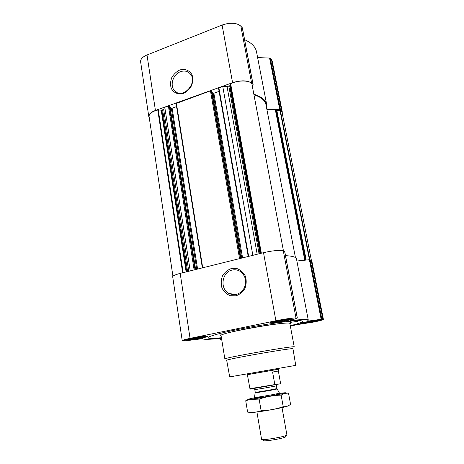 <?xml version="1.0" encoding="UTF-8"?>
<svg xmlns="http://www.w3.org/2000/svg" width="464" height="464" viewBox="0 0 464 464"><rect width="100%" height="100%" fill="white"/><g stroke="black" fill="none" stroke-linecap="round" stroke-linejoin="round"><path stroke-width="0.7" d="M232.116 270.065C234.917 269.422 237.556 269.833 240.045 271.289C245.502 275.448 246.923 280.987 244.302 287.906C240.468 294.13 235.41 296.02 229.135 293.579C219.536 289.176 221.751 272.037 232.116 270.065M302.94 323.263L303.056 322.921C304.976 322.184 314.29 320.502 316.367 320.525C320.241 320.415 305.567 323.402 302.94 323.263M303.908 322.666L303.224 323.002M314.94 320.63L314.691 321.117L312.875 321.059L311.727 321.772L309.882 321.656L308.235 322.405L306.826 322.161L305.132 322.857L304.593 322.486M316.245 320.525L315.862 320.549M203.168 336.812L203.151 337.218L201.335 337.137L200.344 337.873L198.325 337.751L196.661 338.546L194.944 338.308L193.053 339.068L192.073 338.656L190.472 339.3L190.466 338.975M190.182 339.578C189.086 339.607 188.981 339.468 189.869 339.155C192.102 338.343 201.73 336.725 204.079 336.771C208.29 336.69 194.335 339.503 190.182 339.578M273.719 322.497C272.971 322.468 273.035 322.3 273.899 321.993C276.312 321.094 286.044 319.365 288.631 319.377C293.613 319.244 277.194 322.666 273.719 322.497M287.396 319.452L287.146 320.061L285.122 319.998L283.881 320.81L281.781 320.682L279.943 321.535L278.284 321.25L276.347 322.039L275.546 321.558L274.038 322.202M288.869 319.481L288.156 319.394M252.254 85.834L253.112 84.552L242.382 27.915L240.839 26.135C236.594 22.672 230.341 22.313 222.088 25.044L147.001 54.984C142.547 56.898 140.418 59.172 140.621 61.816L148.776 116.47L149.246 117.595M266.609 107.984L266.678 104.504L256.493 51.748C255.513 46.823 251.558 42.81 244.621 39.713M282.199 113.03L282.286 111.923L272.194 60.981L271.428 59.531L269.572 58.046L257.624 57.6M290.278 325.711C298.706 323.599 302.922 322.086 302.917 321.169L300.527 320.624C293.869 320.311 270.454 323.333 247.503 327.601C224.524 331.859 207.739 336.278 207.982 337.74C208.29 338.604 212.767 338.598 221.409 337.728M289.977 324.092L290.655 323.489L288.672 323.025C283.371 322.851 265.773 325.165 248.907 328.326C232.017 331.482 219.774 334.73 220.301 335.768L221.142 336.104M187.729 340.083L186.47 339.938C185.757 339.085 207.982 335.362 207.524 336.406C208.092 337.073 192.322 339.996 187.729 340.083M300.498 323.75L300.011 323.64C299.309 322.932 319.853 319.226 319.493 320.131C320.056 320.752 303.398 323.924 300.498 323.75M270.999 323.054L270.274 322.892C269.456 321.952 292.772 317.811 292.361 318.965C293.004 319.766 274.729 323.257 270.999 323.054M290.365 326.157L296.589 324.736L313.757 322.033C319.853 320.792 323.072 319.916 323.414 319.418L321.152 319.29L307.162 321.239L308.311 320.206C307.986 319.203 301.994 319.331 290.331 320.595L297.169 318.118L295.986 317.944C292.001 317.979 285.308 318.919 275.9 320.763L190.06 338.384C184.979 339.445 182.364 340.199 182.219 340.64L185.809 340.773L202.582 338.662C203.29 339.694 209.595 339.532 221.479 338.181M221.63 339.097L220.487 339.515L221.693 339.491M169.928 106.529L168.397 105.978L164.772 107.283L190.223 270.901M211.932 91.431L211.3 90.851L210.465 90.84L176.129 103.501M251.94 84.193L251.929 84.129C250.432 80.197 238.206 79.901 230.637 83.711L229.674 85.886L227.041 86.49L222.761 86.414L218.585 88.23M222.761 86.414L252.845 255.328M323.414 319.418L311.744 260.548L309.395 259.736L296.885 261M308.311 320.206L296.473 258.883C296.102 257.097 292.453 256.018 285.528 255.658M297.343 318.031L284.71 251.337L283.301 250.827C279.247 249.986 272.646 250.606 263.511 252.677L180.189 273.395C175.247 274.671 172.753 275.802 172.695 276.788L182.219 340.64M231.304 268.557L236.959 268.575C240.619 269.973 243.432 272.513 245.398 276.184C246.587 280.256 246.442 284.328 244.957 288.382C242.73 292.024 239.72 294.507 235.932 295.829L230.248 295.701C226.618 294.228 223.863 291.659 221.972 287.993C220.847 283.968 221.009 279.966 222.459 275.981C224.634 272.397 227.58 269.92 231.304 268.557M311.344 260.159L282.008 112.044L280.297 110.212L276.857 110.531L275.309 109.637L266.922 109.614M295.44 257.578L265.971 104.678C265.124 100.444 261.11 97.121 253.936 94.714M219.095 91.373L213.875 93.241L242.585 257.88M212.147 92.533L213.051 93.229L213.875 93.241M176.564 106.587L172.138 108.164L197.589 269.068M170.097 107.387L171.315 108.164L172.138 108.164M164.772 107.283L163.653 109.237L188.773 271.26M172.933 276.242L149.066 116.4C149.031 113.779 151.931 111.621 157.76 109.927L161.826 110.217L163.653 109.237M282.286 111.923L281.561 110.705L279.734 109.498L267.154 109.463L266.736 107.294M266.678 104.504C265.785 100.079 261.505 96.645 253.837 94.198M253.112 84.552L251.598 83.073C247.393 80.237 241.054 80.104 232.574 82.685L155.428 110.455C150.852 112.218 148.637 114.225 148.776 116.47M179.678 70.023C184.823 68.434 189.73 70.36 192.084 74.953C193.088 78.375 192.914 81.96 191.562 85.701C189.544 89.169 186.853 91.721 183.489 93.357C178.292 94.871 173.455 92.829 171.193 88.247C170.236 84.854 170.421 81.322 171.755 77.645C173.722 74.228 176.361 71.688 179.678 70.023M221.067 335.611C218.109 333.053 291.798 320.195 289.884 323.599L294.234 346.915C296.467 345.083 222.146 358.051 224.872 359.026L221.067 335.611M290.505 322.347L297.482 321.349M247.376 374.697L278.365 369.292M248.588 374.436L278.359 369.228L248.588 374.436M229.697 376.901L295.748 365.371L292.964 348.795C295.208 347.124 224.025 359.548 226.705 360.36L229.697 376.896M272.739 322.695L272.252 322.642C269.857 322.051 292.43 318.037 290.412 319.412C289.652 320.253 275.599 322.863 272.739 322.695M189.295 339.758L188.349 339.712C186.221 339.161 207.559 335.582 205.685 336.8C205.053 337.496 192.85 339.7 189.295 339.758M302.058 323.437L301.733 323.402C299.843 322.967 319.371 319.447 317.788 320.508C317.231 321.169 304.297 323.576 302.058 323.437M276.347 322.039L276.219 321.355M278.284 321.25L278.22 320.908M279.943 321.535L279.769 320.601M281.781 320.682L281.7 320.247M283.881 320.81L283.719 319.916M287.146 320.061L287.036 319.487M193.053 339.068L192.949 338.384M194.944 338.308L194.892 337.995M196.661 338.546L196.527 337.699M198.325 337.751L198.273 337.415M200.344 337.873L200.228 337.131M203.151 337.218L203.087 336.818M305.132 322.857L305.039 322.376M308.235 322.405L308.108 321.72M311.727 321.772L311.593 321.1M314.691 321.117L314.604 320.67M180.502 71.694C184.237 70.412 187.386 71.033 189.962 73.556C198.696 82.064 183.042 99.876 174.829 90.932C169.383 86.066 172.869 74.257 180.502 71.694M275.216 384.963L274.821 384.575L249.939 388.716L250.357 389.093L280.337 383.78L280.558 383.258L278.359 371.026M249.939 388.716L247.37 374.634M274.821 384.575L272.594 372.035L278.673 370.974L278.359 369.228M261.992 439.483L263.285 440.44C262.119 442.221 287.373 437.819 285.673 436.537L286.561 435.191M256.923 411.997L261.563 439.246C261.11 440.974 287.895 436.299 286.885 434.826L282.025 407.612M254.463 397.387L254.458 397.439C254.475 397.967 279.572 393.588 279.415 393.083L279.386 393.037M250.641 412.368C251.471 412.647 255.397 412.27 262.415 411.232C273.11 409.631 286.387 406.882 287.837 405.988M290.545 404.272C288.399 406.116 285.957 406.922 283.214 406.702C276.08 409.132 268.72 410.478 261.128 410.739C256.691 412.293 252.184 412.751 247.619 412.113L245.723 400.757L250.113 399.463L259.127 399.081C266.307 396.668 273.644 395.345 281.138 395.113L284.009 393.489L288.504 393.054L290.545 404.272M248.414 399.318L245.723 400.757M261.128 410.739L259.127 399.081M283.214 406.702L281.138 395.113M254.661 398.182L262.462 397.294C270.912 395.96 280.993 393.907 279.473 393.855M254.498 397.776C248.205 399.104 246.854 399.608 250.444 399.289L260.124 397.921L283.811 393.466C287.297 392.55 285.853 392.532 279.485 393.414M168.397 105.978L194.126 269.926M176.361 103.112L202.716 267.792M210.465 90.84L239.546 258.634M218.875 87.812L248.64 256.372M220.568 339.468L220.383 338.302M322.863 319.267L311.141 260.078M321.871 319.22L310.114 259.741M321.152 319.29L309.395 259.736M307.98 321.181L307.905 320.792M297.256 318.008L284.612 251.262M295.986 317.944L283.301 250.827M275.9 320.763L263.511 252.677M190.06 338.384L180.189 273.395M275.309 109.637L304.79 260.2M280.297 110.212L309.836 259.707M279.92 110.177L309.447 259.73M276.857 110.531L306.211 260.055M276.434 110.467L305.788 260.101M275.599 109.713L305.074 260.171M251.929 84.129L283.446 250.873L251.94 84.158M230.637 83.711L261.348 253.211M230.376 83.955L261.041 253.292M230.04 85.602L260.397 253.448M229.674 85.886L259.973 253.553M228.827 86.194L259.057 253.779M227.041 86.49L257.184 254.249M213.051 93.229L241.75 258.083M211.915 91.327L240.932 258.291M211.3 90.851L240.387 258.425M171.315 108.164L196.748 269.277M169.911 106.418L195.599 269.561M169.227 105.983L194.979 269.717M162.609 109.939L187.589 271.556M161.826 110.217L186.754 271.765M161.223 110.287L186.128 271.916M158.259 109.893L183.164 272.652M157.76 109.927L182.648 272.786M281.561 110.705L271.428 59.531M280.447 109.678L270.292 58.284M279.734 109.498L269.572 58.046M253.002 84.367L242.266 27.689M251.598 83.073L240.839 26.135M232.574 82.685L222.088 25.044M155.428 110.455L147.001 54.984M255.27 392.683L255.264 392.712C255.31 393.078 277.136 389.267 277.054 388.913L277.037 388.884M254.458 397.439L255.252 392.277C254.707 392.753 277.588 388.757 276.915 388.496L279.415 393.083M255.252 392.277L254.777 389.522C254.226 389.934 277.083 385.944 276.428 385.746L276.915 388.496M229.135 293.579L236.373 294.46M290.65 323.454L290.348 321.181M220.296 335.733L219.808 333.494M220.487 339.515L220.296 338.314M218.521 88.143L248.223 256.476M211.944 91.373L240.955 258.286M176.053 103.397L202.35 267.885M169.952 106.471L195.634 269.555M290.464 319.267L290.615 318.832M272.153 322.526L271.852 322.167M205.726 336.678L205.877 336.284M188.268 339.607L188.007 339.283M317.823 320.409L317.939 320.067M174.829 90.932L177.022 92.446M233.85 294.75L233.746 294.141L233.85 294.75M279.572 393.89L279.421 393.06M254.579 398.251L254.44 397.422M276.538 384.656L276.428 385.746M254.777 389.522L254.324 388.583M250.444 399.289L250.113 399.463"/></g></svg>

